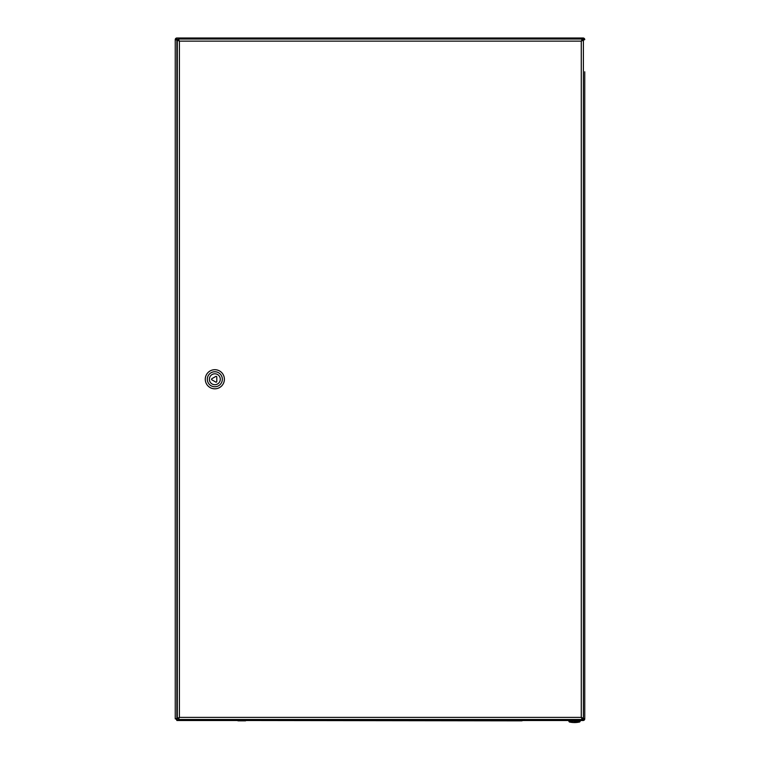<?xml version="1.0" encoding="UTF-8"?>
<svg xmlns="http://www.w3.org/2000/svg" width="760" height="760" viewBox="0 0 760 760"><rect width="100%" height="100%" fill="white"/><g stroke="black" fill="none" stroke-linecap="round" stroke-linejoin="round"><path stroke-width="1.14" d="M582.531 718.342L583.119 720.508L176.88 720.508L177.469 718.342M582.531 40.175L583.119 38A1.634 1.634 0 0 1 584.753 39.634L582.625 40.175M584.753 71.782L584.753 718.875L582.625 718.342M582.73 39.976L583.119 38.959A0.684 0.684 0 0 1 583.794 39.634L582.778 40.023M177.375 40.175L175.246 39.634A1.634 1.634 0 0 1 176.88 38L177.469 40.175M177.222 40.023L176.206 39.634A0.684 0.684 0 0 1 176.88 38.959L177.27 39.976M584.753 379.601L584.753 718.875L583.119 718.342M584.753 686.726L584.753 686.042L584.753 686.726M584.753 693.547L584.753 692.873L584.753 693.547M584.753 72.466L584.753 378.917M175.246 72.466L175.246 71.782M175.246 718.875L175.246 39.634L176.88 39.691L176.88 718.827L175.246 718.875L177.375 718.342M178.439 39.634L176.938 39.634L176.88 38L583.119 38L583.062 39.634L582.236 39.634M584.753 39.634L583.119 40.175M176.88 720.147A1.634 1.634 0 0 1 176.273 718.875L176.206 718.875M582.73 718.533L583.119 719.558A0.684 0.684 0 0 0 583.794 718.875L582.778 718.485M582.236 718.875L583.062 718.875L583.119 720.508A1.634 1.634 0 0 0 584.753 718.875M176.88 720.508L176.938 718.875L178.439 718.875M582.236 39.026L581.276 41.135L582.236 39.026L178.439 39.026L582.236 39.026M179.407 41.135L178.439 39.026L179.407 41.135L581.276 41.135L581.276 717.373L582.236 719.482L178.439 719.482L582.236 719.482L581.276 717.373L582.436 718.342L583.385 718.342L581.276 717.373L179.407 717.373L178.439 719.482L179.407 717.373L177.298 718.342L179.407 717.373L179.407 41.135L177.298 40.175L177.298 718.342L177.298 40.175L179.407 41.135M583.385 40.175L581.276 41.135L583.385 40.175L583.385 718.342M216.799 381.482L216.799 377.026A0.684 0.684 0 0 0 215.783 376.438L211.916 378.66A0.684 0.684 0 0 0 211.916 379.848L215.783 382.08A0.684 0.684 0 0 0 216.799 381.482M214.833 373.796A5.462 5.462 0 0 1 219.564 381.985A5.462 5.462 0 0 1 210.102 381.985A5.462 5.462 0 0 1 214.833 373.796M214.833 371.744A7.505 7.505 0 0 1 221.331 383.012A7.505 7.505 0 0 1 208.335 383.012A7.505 7.505 0 0 1 214.833 371.744M214.833 369.702A9.557 9.557 0 0 1 223.107 384.037A9.557 9.557 0 0 1 206.559 384.037A9.557 9.557 0 0 1 214.833 369.702M574.512 722L579.642 722L574.512 722M238.383 720.85A1.634 1.634 0 0 1 237.386 720.508A1.634 1.634 0 0 0 238.383 720.85L245.547 720.85L238.383 720.85A1.634 1.634 0 0 1 237.386 720.508M522.614 720.508A1.634 1.634 0 0 1 521.616 720.85A1.634 1.634 0 0 0 522.614 720.508A1.634 1.634 0 0 1 521.616 720.85L245.547 720.508M580.184 721.335L579.642 722A23.854 23.854 0 0 1 569.383 722L568.85 721.335L580.184 721.335L580.184 720.508M568.85 721.335L568.85 720.508"/></g></svg>
